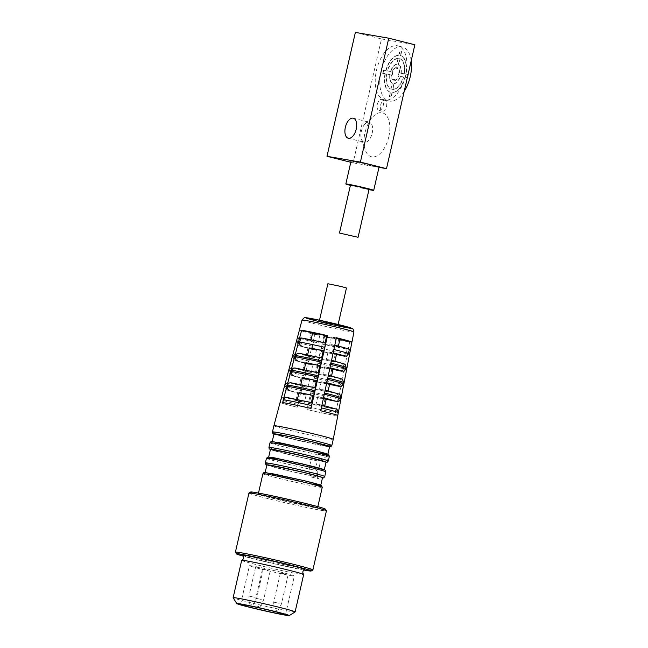 <?xml version="1.0" encoding="UTF-8"?>
<svg xmlns="http://www.w3.org/2000/svg" width="648" height="648" viewBox="0 0 648 648"><rect width="100%" height="100%" fill="white"/><g stroke="black" fill="none" stroke-linecap="round" stroke-linejoin="round"><path stroke-width="0.49" stroke-dasharray="3.24 2.43" d="M350.795 162.284L353.111 162.859L381.486 38.961L355.371 32.4M378.991 167.354L353.111 162.859M351.151 160.736A14.305 0.478 -167.1 0 0 364.986 164.398A14.305 0.478 -167.1 0 0 379.04 167.127M381.486 38.961L414.874 44.761M372.203 133.188A10.336 5.492 -75.9 0 0 369.295 122.221A10.336 5.492 -75.9 0 0 365.391 123.606A10.336 5.492 -75.9 0 0 361.471 139.198A10.336 5.492 -75.9 0 0 364.265 142.268A10.336 5.492 -75.9 0 0 372.203 133.188M380.587 105.235A5.646 3.005 104.1 0 1 384.928 100.27A5.646 3.005 104.1 0 1 386.459 106.483A5.646 3.005 104.1 0 1 382.174 111.221A5.646 3.005 104.1 0 1 380.587 105.235M388.792 136.85A22.656 12.045 104.1 0 1 377.209 155.739A22.656 12.045 104.1 0 1 365.261 150.044A22.656 12.045 104.1 0 1 373.856 115.846A22.656 12.045 104.1 0 1 386.759 115.992A22.656 12.045 104.1 0 1 388.792 136.85M405.697 75.371A27.824 14.799 104.1 0 1 384.305 99.816A27.824 14.799 104.1 0 1 376.739 69.231A27.824 14.799 104.1 0 1 397.864 45.854A27.824 14.799 104.1 0 1 405.697 75.371M368.987 189.637A14.305 0.478 12.9 0 1 350.398 185.377M377.322 104.409A5.646 3.005 104.1 0 1 381.664 99.452A5.646 3.005 104.1 0 1 383.195 105.656A5.646 3.005 104.1 0 1 378.91 110.403A5.646 3.005 104.1 0 1 377.322 104.409M411.213 60.742A27.824 14.799 -75.9 0 0 402.44 47.004A27.824 14.799 -75.9 0 0 381.308 70.381A27.824 14.799 -75.9 0 0 388.881 100.967A27.824 14.799 -75.9 0 0 404.19 91.409M350.479 185.036L369.068 189.289M400.731 55.607L401.728 51.281L400.051 50.998L399.063 55.315A19.076 10.149 -75.9 0 0 386.03 70.705L383.697 70.3L382.992 73.394L385.325 73.799A19.076 10.149 -75.9 0 0 390.582 92.356L389.594 96.682L391.262 96.973L392.251 92.648A19.076 10.149 -75.9 0 0 405.284 77.266L407.616 77.671L408.321 74.577L405.996 74.172A19.076 10.149 -75.9 0 0 400.731 55.607L400.407 55.526A19.076 10.149 104.1 0 1 405.664 74.091L405.996 74.172M400.051 50.998L401.728 51.281M401.396 51.2L400.407 55.526M405.664 74.091L408.321 74.577M407.997 74.496L407.616 77.671M407.284 77.59L405.284 77.266M404.959 77.185A19.076 10.149 104.1 0 1 391.927 92.567L392.251 92.648M391.927 92.567L391.262 96.973M390.93 96.892L389.594 96.682M389.262 96.601L390.582 92.356M390.258 92.275A19.076 10.149 104.1 0 1 384.993 73.718L385.325 73.799M384.993 73.718L382.992 73.394M382.668 73.313L383.697 70.3M383.373 70.219L386.03 70.705M385.706 70.624A19.076 10.149 104.1 0 1 398.739 55.234L399.063 55.315M398.739 55.234L399.727 50.917M390.963 89.165L392.307 83.308A9.939 5.281 104.1 0 1 389.829 74.561L386.67 74.01A15.9 8.456 -75.9 0 0 390.963 89.165L392.307 83.308M393.976 83.6L392.639 89.456A15.9 8.456 -75.9 0 0 403.283 76.893L400.124 76.343A9.939 5.281 104.1 0 1 393.976 83.6L392.963 89.537A15.9 8.456 -75.9 0 0 403.607 76.974L403.283 76.893M398.69 72.876L399.136 72.949A6.755 3.596 -75.9 0 0 397.629 67.651L397.443 68.469L395.774 68.186L395.96 67.36A6.755 3.596 -75.9 0 0 392.234 71.758L392.68 71.831L391.975 74.933L391.53 74.852A6.755 3.596 -75.9 0 0 393.028 80.158L393.223 79.331L394.891 79.623L394.697 80.441A6.755 3.596 -75.9 0 0 398.423 76.051L397.977 75.97L398.69 72.876L399.46 73.038A6.755 3.596 -75.9 0 0 397.953 67.732L397.629 67.651M390.533 71.458A9.939 5.281 104.1 0 1 396.681 64.201L398.026 58.344A15.9 8.456 -75.9 0 0 387.383 70.907L390.866 71.539L387.383 70.907M400.837 73.248L403.988 73.799A15.9 8.456 -75.9 0 0 399.695 58.636L398.35 64.492A9.939 5.281 104.1 0 1 400.837 73.248L404.32 73.88A15.9 8.456 -75.9 0 0 400.019 58.717L399.695 58.636M389.829 74.561L390.153 74.642A9.939 5.281 -75.9 0 0 392.631 83.398M386.67 74.01L387.002 74.091A15.9 8.456 -75.9 0 0 391.295 89.246M390.153 74.642L387.002 74.091M394.3 83.681A9.939 5.281 -75.9 0 0 400.448 76.424L400.124 76.343M403.607 76.974L400.448 76.424M397.977 75.97L399.014 72.957M394.697 80.441L395.029 80.53A6.755 3.596 -75.9 0 0 398.747 76.132M394.891 79.623L395.029 80.53M393.223 79.331L395.215 79.704M393.028 80.158L393.547 79.412M391.53 74.852L391.854 74.933A6.755 3.596 -75.9 0 0 393.36 80.239M392.68 71.831L392.299 75.014M392.234 71.758L393.004 71.912M395.96 67.36L396.284 67.441A6.755 3.596 -75.9 0 0 392.567 71.839M395.774 68.186L396.284 67.441M397.443 68.469L396.098 68.267M397.953 67.732L397.767 68.55M396.681 64.201L397.013 64.282A9.939 5.281 -75.9 0 0 390.866 71.539M398.026 58.344L397.013 64.282M398.35 58.433A15.9 8.456 -75.9 0 0 387.707 70.997M401.161 73.329A9.939 5.281 -75.9 0 0 398.682 64.573L398.35 64.492M400.019 58.717L398.682 64.573M248.929 493.088A39.747 1.328 -167.1 0 0 279.434 501.414A39.747 1.328 -167.1 0 0 323.036 510.608A39.747 1.328 -167.1 0 0 326.414 510.835M312.854 569.965A39.747 1.328 12.9 0 1 273.845 562.343A39.747 1.328 12.9 0 1 235.41 552.226M250.63 492.01A38.354 1.28 -167.1 0 0 279.426 499.932A38.354 1.28 -167.1 0 0 322.105 508.955A38.354 1.28 -167.1 0 0 325.361 509.125M303.936 570.07A38.354 1.28 12.9 0 1 243.389 556.203M300.105 502.427A30.44 1.021 12.9 0 1 317.658 507.408A30.44 1.021 12.9 0 1 287.761 501.601A30.44 1.021 12.9 0 1 258.309 493.808A30.44 1.021 12.9 0 1 300.105 502.427M242.862 555.36A31.793 1.061 -167.1 0 0 261.168 560.504A31.793 1.061 -167.1 0 0 304.779 569.543M241.688 560.342A31.793 1.061 -167.1 0 0 260.018 565.534A31.793 1.061 -167.1 0 0 303.669 574.533M295.083 611.939A31.793 1.061 12.9 0 1 263.882 605.848A31.793 1.061 12.9 0 1 233.134 597.756M304.293 480.711A28.536 0.956 12.9 0 1 320.752 485.376A28.536 0.956 12.9 0 1 292.718 479.933A28.536 0.956 12.9 0 1 265.113 472.635A28.536 0.956 12.9 0 1 304.293 480.711M266.887 464.891A28.536 0.956 -167.1 0 0 285.914 470.181A28.536 0.956 -167.1 0 0 317.091 476.96L319.545 479.058L321.935 477.689A28.536 0.956 -167.1 0 0 322.526 477.633M270.435 449.404A28.536 0.956 -167.1 0 0 287.356 454.183A28.536 0.956 -167.1 0 0 317.682 460.914L314.977 468.48L316.799 470.545L317.885 475.6L317.091 476.96M321.935 477.689L324.413 476.58L325.774 471.89L324.3 469.881A28.536 0.956 12.9 0 0 296.565 462.559A28.536 0.956 12.9 0 0 268.661 457.148L268.701 456.978M281.078 572.225A23.053 0.769 -167.1 0 0 249.431 565.696A23.053 0.769 -167.1 0 0 271.723 571.601A23.053 0.769 -167.1 0 0 294.37 575.991A23.053 0.769 -167.1 0 0 281.078 572.225M266.855 465.053L292.856 471.825L317.455 477.05L291.381 471.485L266.855 465.029M261.104 568.053L255.644 566.935L261.104 568.053M267.94 570.248L262.489 569.13L267.94 570.248M285.857 574.112L280.398 572.986L285.857 574.112M254.421 597.229L248.97 596.103L254.421 597.229M261.257 599.424L255.806 598.298L261.257 599.424M279.175 603.28L273.723 602.154L279.175 603.28M251.975 604.333L249.245 603.774L251.975 604.333M258.811 606.528L256.09 605.969L258.811 606.528M276.728 610.384L273.999 609.825L276.728 610.384M314.977 468.48A28.536 0.956 12.9 0 1 284.999 461.781A28.536 0.956 12.9 0 1 268.661 457.148M325.547 464.422L326.041 462.17A28.536 0.956 -167.1 0 0 326.066 462.145M327.167 462.218L328.123 461.084L326.908 456.314L320.574 459.95L317.682 460.914M318.055 461.012L292.135 455.341L270.402 449.542L295.796 456.2L318.055 461.012M319.424 466.309A11.923 4.787 103.7 0 1 311.842 477.179A11.923 4.787 103.7 0 1 310.028 464.454A11.923 4.787 103.7 0 1 317.504 454.013A11.923 4.787 103.7 0 1 319.424 466.309M311.388 449.736A28.536 0.956 12.9 0 1 327.839 454.402A28.536 0.956 12.9 0 1 299.813 448.959A28.536 0.956 12.9 0 1 272.209 441.661A28.536 0.956 12.9 0 1 311.388 449.736M273.983 433.917A28.536 0.956 -167.1 0 0 301.587 441.215A28.536 0.956 -167.1 0 0 329.613 446.658M273.901 425.744A30.44 1.021 -167.1 0 0 291.454 430.718A30.44 1.021 -167.1 0 0 333.25 439.336M280.114 402.392A29.597 0.988 -167.1 0 0 297.181 407.228L314.912 334.514A26.989 0.899 12.9 0 1 299.384 330.172M323.765 336.62L306.901 409.536A29.597 0.988 -167.1 0 0 335.3 415.441L349.669 341.998A26.989 0.899 12.9 0 1 323.765 336.62L324.632 336.401A14.629 0.486 -167.1 0 0 338.669 339.309L349.669 341.998M336.296 338.232A14.629 0.486 -167.1 0 0 331.476 337.009L336.401 337.746M321.975 405.065L316.119 404.069A14.629 0.486 12.9 0 1 324.551 406.458A14.629 0.486 12.9 0 1 324.518 406.482L335.745 409.074L320.72 404.757L321.311 407.884L320.752 410.767M323.474 398.083A14.629 0.486 -167.1 0 0 317.82 396.633L316.119 404.069M317.82 396.633L323.571 397.629M325.166 390.169L319.529 389.197A14.629 0.486 12.9 0 1 327.961 391.586A14.629 0.486 12.9 0 1 327.92 391.611L338.369 394.033L323.806 389.837L324.138 394.211C323.644 396.163 322.979 397.192 322.129 397.281M326.673 383.162A14.629 0.486 -167.1 0 0 321.23 381.761L319.529 389.197M321.23 381.761L326.762 382.741M328.374 375.208L322.947 374.252A14.629 0.486 12.9 0 1 331.379 376.642A14.629 0.486 12.9 0 1 331.347 376.666L341.01 378.902L326.908 374.844L327.224 379.291C326.73 381.251 326.066 382.271 325.215 382.361M329.881 368.153A14.629 0.486 -167.1 0 0 324.648 366.817L322.947 374.252M324.648 366.817L329.97 367.772M331.565 360.312L326.357 359.381A14.629 0.486 12.9 0 1 334.789 361.778A14.629 0.486 12.9 0 1 334.749 361.803L343.643 363.852L329.994 359.932L330.326 364.298C329.84 366.258 329.168 367.278 328.317 367.367M333.08 353.233A14.629 0.486 -167.1 0 0 328.058 351.953L326.357 359.381M328.058 351.953L333.153 352.885M334.797 345.238A25.985 0.867 -167.1 0 0 334.295 345.117L333.412 349.385C332.926 351.338 332.254 352.366 331.403 352.455M334.295 345.117L329.775 344.436A14.629 0.486 12.9 0 1 338.207 346.826A14.629 0.486 12.9 0 1 338.175 346.85L349.215 349.41A25.985 0.867 -167.1 0 0 349.28 349.361M331.476 337.009L329.775 344.436M320.711 410.759A29.5 0.988 12.9 0 1 337.721 415.587A29.5 0.988 12.9 0 1 337.649 415.635L337.746 415.66M335.745 409.074C337.511 409.658 338.313 410.873 338.159 412.727L337.649 415.635M339.876 339.422L338.175 346.85M346.137 356.23L348.462 353.711L349.215 349.41M334.749 361.803L336.45 354.367M343.513 371.28L345.838 368.761L346.056 367.505C346.21 365.65 345.408 364.435 343.643 363.852M331.347 376.666L333.048 369.23M340.872 386.411L343.197 383.883L343.424 382.555C343.586 380.7 342.776 379.485 341.01 378.902M327.92 391.611L329.621 384.175M338.248 401.452L340.565 398.933L340.783 397.678C340.945 395.823 340.135 394.608 338.369 394.033M324.518 406.482L326.219 399.046M311.032 408.459L311.032 408.459A29.5 0.988 12.9 0 0 282.714 402.578L282.625 402.562M287.007 397.499L297.286 400.01A14.629 0.486 12.9 0 1 311.315 402.926L311.404 402.546M297.408 399.468L297.286 400.01M291.122 382.806L300.688 385.139A14.629 0.486 12.9 0 1 314.726 388.055L314.807 387.707M300.802 384.629L300.688 385.139M295.261 368.032L304.115 370.194A14.629 0.486 12.9 0 1 318.144 373.11L318.225 372.786M304.22 369.716L304.115 370.194M299.384 353.338L307.517 355.331A14.629 0.486 12.9 0 1 321.554 358.247L321.619 357.939M307.622 354.877L307.517 355.331M300.834 337.916L310.943 340.386A14.629 0.486 12.9 0 1 324.972 343.294L325.766 343.092M311.064 339.852L310.943 340.386M321.554 358.247L322.194 358.077M318.144 373.11L318.84 372.932M314.726 388.055L315.471 387.86M311.315 402.926L312.125 402.716M299.416 330.059L311.437 332.845A14.629 0.486 -167.1 0 0 311.396 332.861A14.629 0.486 -167.1 0 0 319.829 335.259L314.912 334.514M299.87 401.63L304.471 402.319A14.629 0.486 12.9 0 1 296.039 399.929A14.629 0.486 12.9 0 1 296.079 399.905L284.845 397.305L299.87 401.63L297.934 404.376L297.181 407.228M306.172 394.883L301.871 394.235L287.267 390.039L297.78 392.469A14.629 0.486 -167.1 0 0 297.74 392.494A14.629 0.486 -167.1 0 0 306.172 394.883L304.471 402.319M301.352 390.785C300.947 392.761 301.118 393.911 301.871 394.235L286.643 389.966C286.505 389.521 284.926 390.242 284.853 386.111A28.617 0.956 -167.1 0 0 301.352 390.785L303.596 386.807L307.873 387.447A14.629 0.486 12.9 0 1 299.441 385.058A14.629 0.486 12.9 0 1 299.481 385.034L301.182 377.598A14.629 0.486 -167.1 0 0 301.15 377.622A14.629 0.486 -167.1 0 0 309.582 380.02L307.873 387.447M309.582 380.02L305.589 379.42L291.446 375.346C289.543 374.69 288.765 373.361 289.105 371.377L289.478 370.073L291.721 367.878L293.236 367.853L307.338 371.911L305.07 375.97C304.665 377.938 304.844 379.088 305.589 379.42L290.855 375.289C290.725 374.836 289.121 375.589 289.04 371.417A27.815 0.931 -167.1 0 0 305.07 375.97M307.338 371.911L311.299 372.503A14.629 0.486 12.9 0 1 302.867 370.113A14.629 0.486 12.9 0 1 302.908 370.089L304.609 362.653A14.629 0.486 -167.1 0 0 304.568 362.678A14.629 0.486 -167.1 0 0 313 365.067L311.299 372.503M313 365.067L295.65 360.588C293.747 359.924 292.969 358.603 293.309 356.611L293.657 355.388L295.909 353.184L297.416 353.168L311.064 357.089L308.821 361.074C308.408 363.042 308.586 364.192 309.339 364.516L295.059 360.515C294.451 359.583 293.341 360.936 293.244 356.651A27.014 0.907 12.9 0 1 293.309 356.611M311.064 357.089L314.701 357.639A14.629 0.486 12.9 0 1 306.269 355.242A14.629 0.486 12.9 0 1 306.31 355.217L308.011 347.79A14.629 0.486 -167.1 0 0 307.978 347.814A14.629 0.486 -167.1 0 0 316.41 350.204L314.701 357.639M316.41 350.204L299.838 345.894C297.926 345.238 297.149 343.91 297.497 341.925L298.688 337.721A25.985 0.867 -167.1 0 0 298.623 337.762A25.985 0.867 -167.1 0 0 313.608 342.014L312.539 346.251C312.134 348.219 312.304 349.369 313.057 349.701L299.271 345.838C298.655 344.898 297.545 346.291 297.432 341.966A26.212 0.875 12.9 0 1 297.497 341.925M313.608 342.014L318.127 342.687A14.629 0.486 12.9 0 1 309.695 340.297A14.629 0.486 12.9 0 1 309.728 340.273L298.688 337.721M319.829 335.259L318.127 342.687M297.221 407.236A29.5 0.988 12.9 0 1 280.211 402.408A29.5 0.988 12.9 0 1 280.284 402.368L280.187 402.343M281.086 399.524A29.346 0.98 -167.1 0 0 281.013 399.573C282.261 397.759 283.038 397.013 283.338 397.329L281.086 399.524L280.284 402.368M311.437 332.845L309.728 340.273M299.838 345.894L308.011 347.79M306.31 355.217L297.416 353.168M295.65 360.588L304.609 362.653M302.908 370.089L293.236 367.853M291.446 375.346L301.182 377.598M299.481 385.034L289.032 382.62L303.596 386.807M287.267 390.039C285.363 389.375 284.577 388.055 284.926 386.062L285.274 384.839L287.518 382.644L289.032 382.62M296.079 399.905L297.78 392.469M283.338 397.329L284.845 397.305M335.219 415.417A29.5 0.988 12.9 0 1 306.901 409.536L308.464 403.672L333.582 408.888C335.194 409.447 335.915 410.662 335.737 412.509L335.3 415.441M322.931 343.829L322.137 344.039A25.985 0.867 -167.1 0 0 347.069 349.215L336.968 346.745A14.629 0.486 12.9 0 1 322.931 343.829L324.632 336.401M347.069 349.215L346.299 353.516C345.757 355.46 344.566 356.319 342.727 356.084L321.214 351.346A14.629 0.486 -167.1 0 0 335.243 354.262L320.622 351.5L322.137 344.039M319.505 358.773L333.542 361.689A14.629 0.486 12.9 0 1 319.505 358.773L321.214 351.346M341.674 363.682C343.286 364.249 344.007 365.456 343.829 367.311L343.602 368.558C343.059 370.502 341.869 371.361 340.038 371.126L317.804 366.209A14.629 0.486 -167.1 0 0 331.841 369.125L340.038 371.126L317.156 366.379L318.865 358.943M316.103 373.645L330.14 376.561A14.629 0.486 12.9 0 1 316.103 373.645L317.804 366.209M338.985 378.724C340.597 379.291 341.31 380.498 341.14 382.352L340.897 383.681C340.354 385.625 339.163 386.475 337.325 386.249L314.385 381.154A14.629 0.486 -167.1 0 0 328.415 384.07L337.325 386.249L313.673 381.34L315.406 373.823M312.676 388.589L326.714 391.505A14.629 0.486 12.9 0 1 312.676 388.589L314.385 381.154M336.28 393.846C337.892 394.405 338.604 395.62 338.426 397.467L338.207 398.723C337.657 400.666 336.466 401.517 334.635 401.29L310.975 396.025A14.629 0.486 -167.1 0 0 325.013 398.941L334.635 401.29L310.214 396.22L311.931 388.784M333.582 408.888L323.312 406.377A14.629 0.486 12.9 0 1 309.274 403.461L310.975 396.025M309.274 403.461L308.464 403.672M325.013 398.941L323.312 406.377M328.415 384.07L326.714 391.505M331.841 369.125L330.14 376.561M335.243 354.262L333.542 361.689M338.669 339.309L336.968 346.745M332.448 323.611L337.948 325.175L335.178 324.769L319.351 320.914L332.448 323.611M327.864 283.743L346.461 288.004M262.902 473.753A30.44 1.021 -167.1 0 0 280.454 478.734A30.44 1.021 -167.1 0 0 322.25 487.353M275.465 475.786L310.06 483.708M265.388 462.915A30.44 1.021 -167.1 0 0 284.861 468.358A30.44 1.021 -167.1 0 0 317.885 475.6M266.45 458.266A30.44 1.021 -167.1 0 0 284.464 463.361A30.44 1.021 -167.1 0 0 316.799 470.545M279.013 460.299L315.293 468.553M268.936 447.428A30.44 1.021 -167.1 0 0 287.793 452.725A30.44 1.021 -167.1 0 0 320.574 459.95M269.997 442.778A30.44 1.021 -167.1 0 0 287.55 447.76A30.44 1.021 -167.1 0 0 329.346 456.37M282.56 444.812L317.156 452.733M329.581 446.796L290.312 438.558L273.95 434.055M272.476 431.941A30.44 1.021 -167.1 0 0 290.029 436.914A30.44 1.021 -167.1 0 0 331.833 445.532M302.017 320.088A26.625 0.891 -167.1 0 0 317.366 324.446A26.625 0.891 -167.1 0 0 353.921 331.979M280.211 402.408L281.013 399.573A29.346 0.98 -167.1 0 0 297.934 404.376M307.573 406.661A29.346 0.98 -167.1 0 0 335.737 412.509M333.412 349.385A26.212 0.875 12.9 0 1 333.882 349.499M312.539 346.251A26.212 0.875 12.9 0 1 297.432 341.966L298.623 337.762M346.299 353.516A26.212 0.875 12.9 0 1 321.149 348.292M284.926 386.062A28.617 0.956 -167.1 0 0 284.853 386.111L285.201 384.888A28.544 0.956 -167.1 0 0 301.66 389.553M310.748 393.02A28.617 0.956 -167.1 0 0 338.207 398.723M285.274 384.839A28.544 0.956 -167.1 0 0 285.201 384.888C286.465 383.057 287.242 382.312 287.518 382.636M311.032 391.781A28.544 0.956 -167.1 0 0 338.426 397.467M309.128 359.834A26.941 0.899 12.9 0 1 293.593 355.428A26.941 0.899 12.9 0 1 293.657 355.388M343.829 367.311A26.941 0.899 12.9 0 1 317.974 361.94M308.821 361.074A27.014 0.907 12.9 0 1 293.244 356.651L293.593 355.428C294.881 353.589 295.65 352.844 295.909 353.184M343.602 368.558A27.014 0.907 12.9 0 1 317.682 363.18M289.105 371.377A27.815 0.931 -167.1 0 0 289.04 371.417L289.405 370.121A27.743 0.931 -167.1 0 0 305.402 374.657M314.207 378.14A27.815 0.931 -167.1 0 0 340.897 383.681M289.478 370.073A27.743 0.931 -167.1 0 0 289.405 370.121C290.677 368.291 291.446 367.546 291.721 367.878M314.515 376.82A27.743 0.931 -167.1 0 0 341.14 382.352M348.268 138.243L364.265 142.268M353.306 118.203L369.295 122.221M361.471 139.198L365.261 150.044M365.391 123.606L373.856 115.846M384.928 100.27L381.664 99.452M382.174 111.221L378.91 110.403M384.305 99.816L388.881 100.967M397.864 45.854L402.44 47.004M317.658 507.408L317.836 506.647M258.309 493.808L258.479 493.055M285.501 614.709L294.37 575.991M240.562 604.422L249.431 565.696M253.125 604.657L256.713 597.877L263.396 568.709M249.245 603.774L248.97 596.103L255.644 566.935M259.961 606.852L263.55 600.072L270.232 570.904M256.09 605.969L255.806 598.298L262.489 569.13M277.879 610.716L281.467 603.928L288.149 574.76M273.999 609.825L273.723 602.154L280.398 572.986M311.842 477.179L319.545 479.058M317.504 454.013L326.908 456.314M273.95 434.079L305.597 442.139L329.581 446.82M338.207 346.826L338.369 346.129M309.695 340.297L311.396 332.861M337.948 325.175L338.11 324.47M319.351 320.914L319.513 320.209M324.551 406.458L324.713 405.745M296.039 399.929L297.74 392.494M334.789 361.778L334.927 361.163M306.269 355.242L307.978 347.814M327.961 391.586L328.115 390.914M299.441 385.058L301.15 377.622M331.379 376.642L331.525 375.994M302.867 370.113L304.568 362.678"/><path stroke-width="0.97" d="M360.385 162.097L326.997 156.298L355.371 32.4L388.76 38.2L360.385 162.097L386.5 168.658L378.991 167.354M356.214 129.171A10.336 5.492 -75.9 0 0 353.306 118.203A10.336 5.492 -75.9 0 0 345.457 126.887A10.336 5.492 -75.9 0 0 348.268 138.243A10.336 5.492 -75.9 0 0 356.214 129.171M326.997 156.298L350.795 162.284M373.718 190.358L379.04 167.127A14.305 0.478 -167.1 0 0 372.608 165.232A14.305 0.478 -167.1 0 0 358.441 161.976A14.305 0.478 -167.1 0 0 351.151 160.736L345.829 183.967A14.305 0.478 12.9 0 1 353.12 185.207A14.305 0.478 12.9 0 1 367.286 188.463A14.305 0.478 12.9 0 1 373.718 190.358A14.305 0.478 12.9 0 1 368.987 189.637M386.5 168.658L414.874 44.761L388.76 38.2M350.398 185.377A14.305 0.478 12.9 0 1 345.829 183.967M404.19 91.409A27.824 14.799 -75.9 0 0 410.265 76.521A27.824 14.799 -75.9 0 0 411.213 60.742M358.077 237.306L369.068 189.289L355.339 185.863L350.479 185.036L339.479 233.045L358.077 237.306L339.479 233.045M312.879 569.924L326.414 510.835A39.747 1.328 -167.1 0 0 326.406 510.786A39.747 1.328 -167.1 0 0 303.499 504.338A39.747 1.328 -167.1 0 0 248.962 493.055A39.747 1.328 -167.1 0 0 248.929 493.088L235.402 552.177A39.747 1.328 12.9 0 1 289.964 563.428A39.747 1.328 12.9 0 1 312.879 569.924A39.747 1.328 12.9 0 1 312.854 569.965L311.186 571.001A38.354 1.28 12.9 0 1 303.936 570.07M243.389 556.203A38.354 1.28 12.9 0 1 236.455 553.886L235.41 552.226A39.747 1.328 12.9 0 1 235.402 552.177M326.406 510.786L325.361 509.125A38.354 1.28 -167.1 0 0 288.271 499.357A38.354 1.28 -167.1 0 0 250.63 492.01L248.962 493.055M236.455 553.886A38.354 1.28 12.9 0 1 289.105 564.7A38.354 1.28 12.9 0 1 311.186 571.001M304.779 569.543A31.793 1.061 -167.1 0 0 274.072 561.37A31.793 1.061 -167.1 0 0 242.862 555.36C244.231 557.41 243.851 559.054 241.728 560.301A31.793 1.061 -167.1 0 1 285.339 569.341A31.793 1.061 -167.1 0 1 303.645 574.476C302.284 572.435 302.656 570.791 304.779 569.543M236.795 603.588L233.134 597.756A31.793 1.061 12.9 0 1 233.126 597.715A31.793 1.061 12.9 0 1 276.777 606.714A31.793 1.061 12.9 0 1 295.107 611.915A31.793 1.061 12.9 0 1 295.083 611.939L289.251 615.6A26.916 0.899 12.9 0 1 262.829 610.44A26.916 0.899 12.9 0 1 236.795 603.588A26.916 0.899 12.9 0 1 273.748 611.169A26.916 0.899 12.9 0 1 289.251 615.6M320.784 485.206L322.526 477.633A28.536 0.956 -167.1 0 0 306.067 472.967A28.536 0.956 -167.1 0 0 266.887 464.891L265.154 472.465M272.209 610.942A23.053 0.769 -167.1 0 0 240.562 604.422A23.053 0.769 -167.1 0 0 262.861 610.319A23.053 0.769 -167.1 0 0 285.501 614.709A23.053 0.769 -167.1 0 0 272.209 610.942M324.332 469.719L326.066 462.145A28.536 0.956 -167.1 0 0 298.469 454.839A28.536 0.956 -167.1 0 0 270.435 449.404L268.701 456.978M326.057 462.178L327.167 462.218L328.285 461.02A30.44 1.021 -167.1 0 0 310.732 456.046A30.44 1.021 -167.1 0 0 268.936 447.428L269.195 448.748L270.402 449.566L272.581 449.493L304.787 456.305L326.349 462.251M327.88 454.232L329.613 446.658A28.536 0.956 -167.1 0 0 313.162 441.993A28.536 0.956 -167.1 0 0 273.983 433.917L272.249 441.49M329.581 446.82L330.82 446.699L331.833 445.532L333.25 439.336A30.44 1.021 -167.1 0 0 315.698 434.363A30.44 1.021 -167.1 0 0 273.901 425.744L272.476 431.941L272.743 433.253L273.95 434.079M299.384 330.172A26.989 0.899 12.9 0 1 299.352 330.107A26.989 0.899 12.9 0 1 299.416 330.059L280.187 402.343A29.597 0.988 -167.1 0 0 280.114 402.392L273.901 425.744M333.25 439.336L337.819 415.603A29.597 0.988 -167.1 0 0 320.752 410.767L336.401 337.746A26.989 0.899 12.9 0 1 351.961 342.152A26.989 0.899 12.9 0 1 351.896 342.201L337.77 415.53M282.625 402.562L301.644 330.261A26.989 0.899 12.9 0 1 327.54 335.64L311.032 408.459A29.597 0.988 -167.1 0 0 282.625 402.562M338.369 346.129L339.908 339.398A14.629 0.486 -167.1 0 0 336.296 338.232M351.896 342.201L339.908 339.422M333.153 352.885L346.137 356.23C346.453 356.643 347.247 355.784 348.527 353.67A26.212 0.875 12.9 0 0 333.882 349.499M344.631 356.254L336.482 354.375M329.97 367.772L343.513 371.28C343.845 371.677 344.639 370.818 345.902 368.712A27.014 0.907 12.9 0 0 330.691 364.387M341.998 371.304L333.08 369.239M326.762 382.741L340.872 386.411C341.204 386.799 342.006 385.941 343.262 383.835A27.815 0.931 -167.1 0 0 327.483 379.355M339.358 386.427L329.654 384.183M323.571 397.629L336.733 401.476L338.248 401.452M336.733 401.476L326.252 399.055M327.54 335.64L326.673 335.867A14.629 0.486 -167.1 0 0 312.644 332.951L301.644 330.261M311.032 408.459L312.125 402.716L287.007 397.499C285.322 397.256 284.156 398.002 283.508 399.743L282.714 402.57M287.007 397.499L312.125 402.716M298.987 392.575L313.016 395.491A14.629 0.486 -167.1 0 0 298.987 392.575L297.408 399.468M313.778 395.296L315.471 387.86L291.122 382.806C289.437 382.563 288.271 383.308 287.631 385.05L287.283 386.273C286.934 388.257 287.623 389.578 289.364 390.226M291.122 382.806L315.471 387.86M302.389 377.711L316.426 380.619A14.629 0.486 -167.1 0 0 302.389 377.711L300.802 384.629M317.123 380.441L318.84 372.932L295.261 368.032C293.576 367.789 292.41 368.542 291.77 370.275L291.406 371.579C291.049 373.564 291.738 374.884 293.479 375.532M295.261 368.032L318.84 372.932M305.816 362.759L319.845 365.675A14.629 0.486 -167.1 0 0 305.816 362.759L304.22 369.716M320.493 365.513L322.194 358.077L299.384 353.338C297.691 353.095 296.533 353.849 295.885 355.582L295.537 356.805C295.188 358.798 295.877 360.11 297.618 360.758M299.384 353.338L322.194 358.077M309.218 347.895L323.255 350.811A14.629 0.486 -167.1 0 0 309.218 347.895L307.622 354.877M323.838 350.657L325.766 343.092A25.985 0.867 -167.1 0 0 300.834 337.916L299.66 342.112C299.303 344.104 300 345.416 301.733 346.064M312.644 332.951L311.064 339.852M326.673 335.867L325.061 342.93M321.619 357.939L323.255 350.811M318.225 372.786L319.845 365.675M314.807 387.707L316.426 380.619M311.404 402.546L313.016 395.491M348.527 353.67L349.28 349.361A25.985 0.867 -167.1 0 0 334.797 345.238M338.11 324.47L346.461 288.004L340.961 286.44L327.864 283.743L319.513 320.209M324.713 405.745L326.252 399.022A14.629 0.486 -167.1 0 0 323.474 398.083M334.927 361.163L336.49 354.343A14.629 0.486 -167.1 0 0 333.08 353.233M328.115 390.914L329.662 384.159A14.629 0.486 -167.1 0 0 326.673 383.162M331.525 375.994L333.08 369.206A14.629 0.486 -167.1 0 0 329.881 368.153M317.836 506.647L322.25 487.353A30.44 1.021 -167.1 0 0 304.698 482.371A30.44 1.021 -167.1 0 0 262.902 473.753L258.479 493.055M310.06 483.708L319.804 485.441L319.853 484.874L304.422 480.727L270.419 473.259L275.465 475.786M266.855 465.029L269.033 464.981L302.171 472.011L319.788 476.547L322.493 477.77M322.477 477.795C323.166 478.248 323.919 477.819 324.737 476.507A30.44 1.021 -167.1 0 0 295.302 468.723A30.44 1.021 -167.1 0 0 265.388 462.915L265.656 464.235L266.855 465.053M324.737 476.507L325.798 471.865A30.44 1.021 -167.1 0 0 296.355 464.073A30.44 1.021 -167.1 0 0 266.45 458.266L265.388 462.915M324.608 469.954L302.397 463.903L270.807 457.237L268.685 457.31L279.013 460.299M328.285 461.02L329.346 456.37A30.44 1.021 -167.1 0 0 311.793 451.397A30.44 1.021 -167.1 0 0 269.997 442.778L268.936 447.428M317.156 452.733L326.9 454.467L326.94 453.9L311.518 449.753L277.514 442.284L282.56 444.812M273.95 434.055L289.154 436.509L313.292 442.009L329.581 446.796M331.833 445.532A30.44 1.021 -167.1 0 0 314.28 440.559A30.44 1.021 -167.1 0 0 272.476 431.941M351.961 342.152L353.921 331.979A26.625 0.891 -167.1 0 0 328.163 325.166A26.625 0.891 -167.1 0 0 302.017 320.088L299.352 330.107M319.318 321.643C325.045 323.077 342.322 327.038 349.515 328.147C356.141 329.111 344.469 325.993 337.989 324.446C332.262 323.012 314.985 319.051 307.792 317.941C301.166 316.977 312.838 320.096 319.318 321.643M321.975 405.065L336.158 409.042L337.26 409.771L338.232 412.679A29.346 0.98 -167.1 0 0 321.368 407.892M311.672 405.591A29.346 0.98 -167.1 0 0 283.508 399.743M299.66 342.112A26.212 0.875 12.9 0 1 324.81 347.336M325.166 390.169L338.75 393.984L340.087 394.932L340.637 398.885A28.617 0.956 -167.1 0 0 324.292 394.243M314.742 391.975A28.617 0.956 -167.1 0 0 287.283 386.273M340.856 397.629A28.544 0.956 -167.1 0 0 324.559 393.004M315.025 390.736A28.544 0.956 -167.1 0 0 287.631 385.05M330.958 363.147A26.941 0.899 12.9 0 1 346.121 367.457L345.902 368.712M295.885 355.582A26.941 0.899 12.9 0 1 321.74 360.952M295.537 356.805A27.014 0.907 12.9 0 1 321.465 362.192M318.095 377.12A27.815 0.931 -167.1 0 0 291.406 371.579M328.374 375.208L341.399 378.869L342.711 379.793L343.497 382.506A27.743 0.931 -167.1 0 0 327.767 378.035M318.387 375.808A27.743 0.931 -167.1 0 0 291.77 370.275M322.25 487.353L321.627 485.66C321.303 485.563 323.101 485.328 304.228 480.678L264.781 472.449C264.408 472.092 263.785 472.522 262.902 473.753M295.107 611.915L303.669 574.533M233.126 597.715L241.688 560.342M325.798 471.865L325.175 470.173C325.077 470.116 325.847 469.662 309.299 465.564L274.614 457.885L268.086 456.97L266.45 458.266M329.346 456.37L328.722 454.685C328.39 454.588 330.197 454.353 311.324 449.704L271.877 441.474C271.504 441.118 270.88 441.547 269.997 442.778M353.921 331.979C353.192 329.03 352.544 327.823 351.986 328.358L319.772 320.266L305.176 317.674C305.054 316.953 304.001 317.755 302.017 320.088M338.232 412.679L337.738 415.506M340.637 398.885C339.398 400.974 338.604 401.833 338.248 401.46M331.565 360.312L344.031 363.828L345.319 364.727L346.121 367.457M343.497 382.506L343.262 383.835"/></g></svg>
